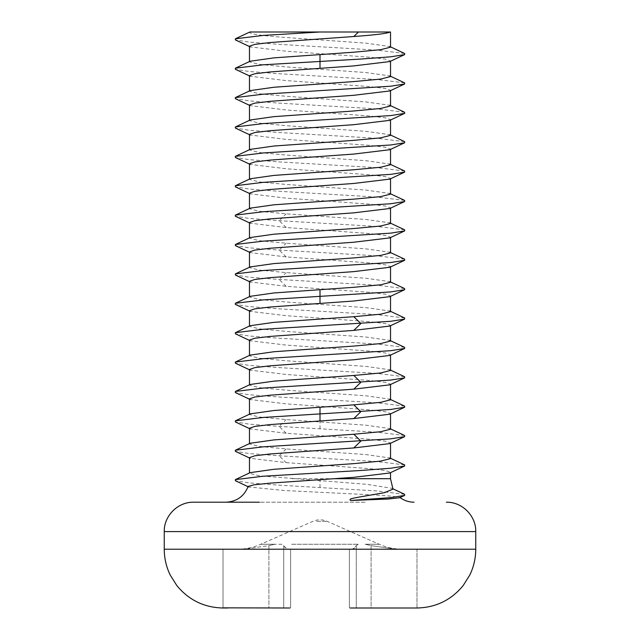 <?xml version="1.0" encoding="UTF-8"?>
<svg xmlns="http://www.w3.org/2000/svg" width="640" height="640" viewBox="0 0 640 640"><rect width="100%" height="100%" fill="white"/><g stroke="black" fill="none" stroke-linecap="round" stroke-linejoin="round"><path stroke-width="0.48" stroke-dasharray="3.2 2.4" d="M404.648 53.496L376.88 50.112L279.144 44.352L249.272 42.112L235.352 39.896M390.528 47.184L389.832 46.528L366.072 43.168L286.184 37.504C260.088 35.648 247.976 33.816 249.864 32L249.84 32M249.472 46.192L250.176 46.864L286.184 51.208L369.712 57.216L385.192 59.064L390.528 60.888L389.824 61.56M404.648 82.88L376.88 79.504L279.144 73.744L249.272 71.504L235.352 69.28M390.528 76.568L389.832 75.92L366.072 72.552L286.184 66.888L259.448 64.392L249.472 61.872L250.168 61.224M249.472 75.584L250.176 76.248L286.184 80.592L369.712 86.6L385.192 88.448L390.528 90.28L389.824 90.944M404.648 112.272L376.88 108.888L279.144 103.128L249.272 100.888L235.352 98.672M390.528 105.96L389.832 105.304L366.072 101.944L286.184 96.28L259.448 93.784L249.472 91.264L250.168 90.608M249.472 104.968L250.176 105.64L286.184 109.984L369.712 115.992L385.192 117.84L390.528 119.664L389.824 120.336M404.648 141.656L376.88 138.28L279.144 132.52L249.272 130.28L235.352 128.056M390.528 135.344L389.832 134.696L366.072 131.328L286.184 125.664L259.448 123.168L249.472 120.648L250.168 120M249.472 134.36L250.176 135.024L286.184 139.368L369.712 145.376L385.192 147.224L390.528 149.056L389.824 149.72M404.648 171.048L376.88 167.664L279.144 161.904L249.272 159.664L235.352 157.448M390.528 164.728L389.832 164.08L366.072 160.72L286.184 155.056L259.448 152.552L249.472 150.04L250.168 149.384M249.472 163.744L250.176 164.416L286.184 168.76L369.712 174.768L385.192 176.616L390.528 178.44L389.824 179.112M404.648 200.432L376.88 197.056L279.144 191.296L249.272 189.056L235.352 186.832M390.528 194.12L389.832 193.472L366.072 190.104L286.184 184.44L259.448 181.944L249.472 179.424L250.168 178.776M249.472 193.136L250.176 193.8L286.184 198.144L369.712 204.152L385.192 206L390.528 207.832L389.824 208.496M404.648 229.824L376.88 226.44L279.144 220.68L249.272 218.44L235.352 216.224M390.528 223.504L389.832 222.856L366.072 219.496L286.184 213.832L259.448 211.328L249.472 208.816L250.168 208.16M249.472 222.52L250.176 223.192L286.184 227.536L369.712 233.544L385.192 235.392L390.528 237.216L389.824 237.888M404.648 259.208L376.88 255.832L279.144 250.072L249.272 247.832L235.352 245.608M390.528 252.896L389.832 252.24L366.072 248.88L286.184 243.216L259.448 240.72L249.472 238.2L250.168 237.552M249.472 251.912L250.176 252.576L286.184 256.92L369.712 262.928L385.192 264.776L390.528 266.6L389.824 267.272M404.648 288.6L376.88 285.216L279.144 279.456L249.272 277.216L235.352 275M390.528 282.28L389.832 281.632L366.072 278.272L286.184 272.608L259.448 270.104L249.472 267.592L250.168 266.936M249.472 281.296L250.176 281.968L286.184 286.312L369.712 292.32L385.192 294.168L390.528 295.992L389.824 296.656M404.648 317.984L376.88 314.6L279.144 308.848L249.272 306.608L235.352 304.384M390.528 311.672L389.832 311.016L366.072 307.656L286.184 301.992L259.448 299.496L249.472 296.976L250.168 296.328M249.472 310.688L250.176 311.352L286.184 315.696L369.712 321.704L385.192 323.552L390.528 325.376L389.824 326.048M404.648 347.368L376.88 343.992L279.144 338.232L249.272 335.992L235.352 333.768M390.528 341.056L389.832 340.408L366.072 337.048L286.184 331.384L259.448 328.88L249.472 326.368L250.168 325.712M249.472 340.072L250.176 340.744L286.184 345.088L369.712 351.088L385.192 352.944L390.528 354.768L389.824 355.432M404.648 376.76L376.88 373.376L279.144 367.624L249.272 365.384L235.352 363.16M390.528 370.448L389.832 369.792L366.072 366.432L286.184 360.768L259.448 358.272L249.472 355.752L250.168 355.104M249.472 369.464L250.176 370.128L286.184 374.472L369.712 380.48L385.192 382.328L390.528 384.152L389.824 384.824M404.648 406.144L376.88 402.768L279.144 397.008L249.272 394.768L235.352 392.544M390.528 399.832L389.832 399.184L366.072 395.816L286.184 390.16L259.448 387.656L249.472 385.136L250.168 384.488M249.472 398.848L250.176 399.52L286.184 403.864L369.712 409.864L385.192 411.72L390.528 413.544L389.824 414.208M404.648 435.536L376.88 432.152L279.144 426.4L249.272 424.152L235.352 421.936M390.528 429.224L389.832 428.568L366.072 425.208L286.184 419.544L259.448 417.048L249.472 414.528L250.168 413.88M249.472 428.24L250.176 428.904L286.184 433.248L369.712 439.256L385.192 441.104L390.528 442.928L389.824 443.6M404.648 464.92L376.88 461.544L279.144 455.784L249.272 453.544L235.352 451.32M390.528 458.608L389.832 457.96L366.072 454.592L286.184 448.936L259.448 446.432L249.472 443.912L250.168 443.264M286.184 448.936L279.144 455.784L286.184 462.632L250.176 458.296L249.472 457.624M286.184 462.632L369.712 468.64L385.192 470.496L390.528 472.32L389.824 472.984M404.648 494.312L376.88 490.928L279.144 485.168L249.272 482.928L235.352 480.712M392.976 489.144L391.912 488.328L366.864 484.336L259.448 475.824L249.472 473.304L250.168 472.648M248.176 486.408L248.68 486.968L284.656 490.536L374.488 494.984L392.44 496.224L399.632 497.752M259.416 502.208L193.632 502.208M365.088 502.208L225.96 502.208L365.088 502.208M416.976 608L416.976 549.224L396.248 549.224L402.88 549.224L396.248 549.224L371.096 545.632L396.248 549.224L416.976 549.224L416.976 608M412.192 608L350.104 608L356.272 608L356.272 545.632L352.496 549.224L287.504 549.224L352.496 549.224L320 549.224L352.496 549.224L354.472 548.192L356.272 545.632L358.264 544.248L356.272 545.632L356.272 608L371.096 608L371.096 545.632L365.2 544.248L371.096 545.632L371.096 608L412.192 608M289.896 608L227.808 608L268.904 608L268.904 545.632L243.752 549.224L223.024 549.224L243.752 549.224L268.904 545.632L274.8 544.248L268.904 545.632L268.904 608L283.728 608L283.728 545.632L285.528 548.192L287.504 549.224L320 549.224L287.504 549.224L281.736 544.248L274.8 544.248L281.736 544.248L283.728 545.632L283.728 608L289.896 608M223.024 608L223.024 549.224L223.024 608M416.976 607.84L416.976 549.224M349.384 607.84L349.384 549.224L349.384 607.84M290.616 607.84L290.616 549.224L290.616 607.84M223.024 607.84L223.024 549.224M365.2 544.248L379.224 544.248L365.2 544.248M390.184 32L358.456 32M320 32L286.184 32M286.184 227.536L279.144 220.68L286.184 213.832M286.184 256.92L279.144 250.072L286.184 243.216M286.184 286.312L279.144 279.456L286.184 272.608M286.184 433.248L279.144 426.4L286.184 419.544M320 428.736L320 421.88M320 487.512L320 480.696M475.752 531.592L164.248 531.592M475.752 549.224L164.248 549.224M390.528 478.696L291.24 478.696M291.608 544.248L358.264 544.248L291.608 544.248M274.8 544.248L260.776 544.248L274.8 544.248M316.6 521.328L327.096 521.328L316.6 521.328M249.472 46.528L250.176 46.864M390.528 46.856L389.832 46.528M249.472 75.92L250.176 76.248M390.528 76.248L389.832 75.92M249.472 105.304L250.176 105.64M390.528 105.632L389.832 105.304M249.472 134.696L250.176 135.024M390.528 135.024L389.832 134.696M249.472 164.08L250.176 164.416M390.528 164.408L389.832 164.08M249.472 193.472L250.176 193.8M390.528 193.8L389.832 193.472M249.472 222.856L250.176 223.192M390.528 223.184L389.832 222.856M249.472 252.248L250.176 252.576M390.528 252.576L389.832 252.24M249.472 281.632L250.176 281.968M390.528 281.96L389.832 281.632M249.472 311.024L250.176 311.352M390.528 311.344L389.832 311.016M249.472 340.408L250.176 340.744M390.528 340.736L389.832 340.408M249.472 369.792L250.176 370.128M390.528 370.12L389.832 369.792M249.472 399.184L250.176 399.52M390.528 399.512L389.832 399.184M249.472 428.568L250.176 428.904M390.528 428.896L389.832 428.568M249.472 457.96L250.176 458.296M390.528 458.288L389.832 457.96M248.072 486.688L248.672 486.976M392.784 488.736L391.912 488.328M237.12 549.224C245.344 549.208 253.232 547.552 260.776 544.248L312.904 521.328A17.632 17.632 0 0 1 327.096 521.328L379.224 544.248C386.768 547.552 394.656 549.208 402.88 549.224"/><path stroke-width="0.96" d="M250.176 46.864L235.352 39.896L235.352 38.8L263.12 35.424L320 32L249.84 32M249.472 61.552L249.472 46.2L254.808 44.368L270.288 42.52L353.816 36.512L358.456 32L320 32L390.176 32M353.816 36.512C374.888 35.008 386.992 33.504 390.136 32M250.176 76.248L235.352 69.28L235.352 68.192L263.12 64.808L360.856 59.048L390.728 56.808L404.648 54.592L404.648 53.496L389.832 46.528M235.352 68.192L250.168 61.224L273.928 57.864L353.816 52.2L380.552 49.696L390.528 47.184L390.528 32M404.648 54.592L389.824 61.56L353.816 65.904L270.288 71.912L254.808 73.76L249.472 75.584L249.472 90.936M250.176 105.64L235.352 98.672L235.352 97.576L263.12 94.192L390.728 86.2L404.648 83.976L404.648 82.88L389.832 75.92M235.352 97.576L250.168 90.608L273.928 87.248L353.816 81.584L380.552 79.088L390.528 76.568L390.528 61.224M404.648 83.976L389.824 90.944L353.816 95.288L270.288 101.296L254.808 103.144L249.472 104.968L249.472 120.328M250.176 135.024L235.352 128.056L235.352 126.96L263.12 123.584L390.728 115.584L404.648 113.36L404.648 112.272L389.832 105.304M235.352 126.96L250.168 120L273.928 116.64L353.816 110.976L380.552 108.472L390.528 105.96L390.528 90.616M404.648 113.36L389.824 120.336L353.816 124.68L270.288 130.68L254.808 132.536L249.472 134.36L249.472 149.712M250.176 164.416L235.352 157.448L235.352 156.352L263.12 152.968L390.728 144.976L404.648 142.752L404.648 141.656L389.832 134.696M235.352 156.352L250.168 149.384L273.928 146.024L353.816 140.36L380.552 137.864L390.528 135.344L390.528 120M404.648 142.752L389.824 149.72L353.816 154.064L270.288 160.072L254.808 161.92L249.472 163.744L249.472 179.104M250.176 193.8L235.352 186.832L235.352 185.736L263.12 182.36L390.728 174.36L404.648 172.136L404.648 171.048L389.832 164.08M235.352 185.736L250.168 178.776L273.928 175.408L353.816 169.752L380.552 167.248L390.528 164.728M404.648 172.136L389.824 179.112L353.816 183.456L270.288 189.456L254.808 191.312L249.472 193.136L249.472 208.488M250.176 223.192L235.352 216.224L235.352 215.128L263.12 211.744L390.728 203.744L404.648 201.528L404.648 200.432L389.832 193.472M235.352 215.128L250.168 208.16L273.928 204.8L353.816 199.136L380.552 196.64L390.528 194.12L390.528 178.776M404.648 201.528L389.824 208.496L353.816 212.84L270.288 218.848L254.808 220.696L249.472 222.52L249.472 237.88M250.176 252.576L235.352 245.608L235.352 244.512L263.12 241.136L390.728 233.136L404.648 230.912L404.648 229.824L389.832 222.856M235.352 244.512L250.168 237.552L273.928 234.184L353.816 228.52L380.552 226.024L390.528 223.504L390.528 208.16M404.648 230.912L389.824 237.888L353.816 242.224L270.288 248.232L254.808 250.088L249.472 251.912L249.472 267.264M250.176 281.968L235.352 275L235.352 273.904L263.12 270.52L390.728 262.52L404.648 260.304L404.648 259.208L389.832 252.24M235.352 273.904L250.168 266.936L273.928 263.576L353.816 257.912L380.552 255.416L390.528 252.896M404.648 260.304L389.824 267.272L353.816 271.616L270.288 277.624L254.808 279.472L249.472 281.296M250.176 311.352L235.352 304.384L235.352 303.288L263.12 299.912L390.728 291.912L404.648 289.688L404.648 288.6L389.832 281.632M235.352 303.288L250.168 296.328L273.928 292.96L353.816 287.296L380.552 284.8L390.528 282.28L390.528 266.936M404.648 289.688L389.824 296.656L353.816 301L270.288 307.008L254.808 308.856L249.472 310.688L249.472 326.04M250.176 340.744L235.352 333.768L235.352 332.68L263.12 329.296L390.728 321.296L404.648 319.08L404.648 317.984L389.832 311.016M235.352 332.68L250.168 325.712L273.928 322.352L353.816 316.688L380.552 314.192L390.528 311.672L390.528 296.328M404.648 319.08L389.824 326.048L353.816 330.392L270.288 336.4L254.808 338.248L249.472 340.072L249.472 355.432M250.176 370.128L235.352 363.16L235.352 362.064L263.12 358.688L390.728 350.688L404.648 348.464L404.648 347.368L389.832 340.408M235.352 362.064L250.168 355.104L273.928 351.736L353.816 346.072L380.552 343.576L390.528 341.056M404.648 348.464L389.824 355.432L353.816 359.776L270.288 365.784L254.808 367.632L249.472 369.464L249.472 384.816M250.176 399.52L235.352 392.544L235.352 391.456L263.12 388.072L390.728 380.072L404.648 377.856L404.648 376.76L389.832 369.792M235.352 391.456L250.168 384.488L273.928 381.128L353.816 375.464L380.552 372.968L390.528 370.448L390.528 355.104M404.648 377.856L389.824 384.824L353.816 389.168L270.288 395.176L254.808 397.024L249.472 398.848L249.472 414.208M250.176 428.904L235.352 421.936L235.352 420.84L263.12 417.464L390.728 409.464L404.648 407.24L404.648 406.144L389.832 399.184M235.352 420.84L250.168 413.88L273.928 410.512L353.816 404.848L380.552 402.352L390.528 399.832L390.528 384.488M404.648 407.24L389.824 414.208L353.816 418.552L270.288 424.56L254.808 426.408L249.472 428.24L249.472 443.592M250.176 458.296L235.352 451.32L235.352 450.232L263.12 446.848L390.728 438.848L404.648 436.632L404.648 435.536L389.832 428.568M235.352 450.232L250.168 443.264L273.928 439.904L353.816 434.24L380.552 431.736L390.528 429.224L390.528 413.88M404.648 436.632L389.824 443.6L353.816 447.944L270.288 453.952L254.808 455.8L249.472 457.624L249.472 472.984M248.672 486.976L235.352 480.712L235.352 479.616L263.12 476.24L360.856 470.48L390.728 468.24L404.648 466.016L404.648 464.92L389.832 457.96M235.352 479.616L250.168 472.648L273.928 469.288L353.816 463.624L380.552 461.128L390.528 458.608L390.528 443.264M404.648 466.016L389.824 472.984L353.816 477.328L269.856 483.152L254.072 484.808L248.176 486.408M334.584 478.696L390.528 478.696L392.976 489.144L384.512 492.656L358.16 497.24C355.832 497.976 347.848 498.464 350.568 500.488L390.728 497.624L404.648 495.408L404.648 494.312L392.784 488.736M350.568 500.488L387.992 499.04L399.632 497.752L404.648 495.408M164.248 531.592L475.752 531.592L475.752 549.224L164.248 549.224L164.248 531.592C163.84 515.896 177.928 501.8 193.632 502.208L259.416 502.208M416.976 608L412.192 608L416.976 608C435.784 607.592 451.168 600.128 463.136 585.616L469.76 575.08C473.728 566.92 475.728 558.304 475.752 549.224M350.104 608L412.192 608L350.104 608M289.896 608L223.024 607.84L289.896 608M286.184 32L249.864 32M249.472 32.16L235.352 38.8M320 68.24L320 54.536M320 303.344L320 289.64M353.816 330.392L360.856 323.536L353.816 316.688M353.816 389.168L360.856 382.312L353.816 375.464M353.816 418.552L360.856 411.704L353.816 404.848M320 420.896L320 407.192M353.816 447.944L360.856 441.088L353.816 434.24M475.752 531.592C476.16 515.888 462.072 501.8 446.368 502.208M399.784 497.384C404.008 500.552 408.76 502.16 414.04 502.208M248.2 486.32C244.16 496.344 236.752 501.64 225.96 502.208M164.248 549.224C164.272 558.304 166.272 566.92 170.24 575.08L176.864 585.616C188.832 600.128 204.216 607.592 223.024 608L227.808 608M390.528 478.696L390.528 472.656M390.528 341.064L390.528 325.712M249.472 296.656L249.472 281.304M390.528 252.904L390.528 237.552M390.528 164.744L390.528 149.384"/></g></svg>
